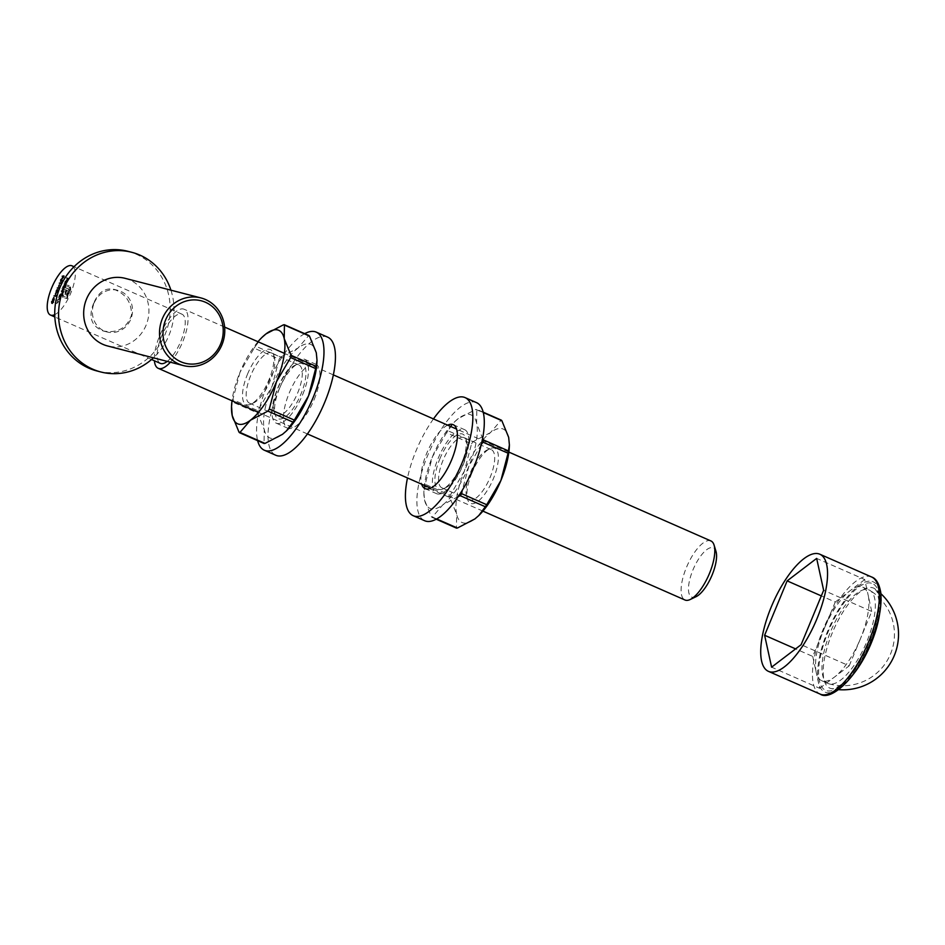 <?xml version="1.0" encoding="UTF-8"?>
<svg xmlns="http://www.w3.org/2000/svg" width="945" height="945" viewBox="0 0 945 945"><rect width="100%" height="100%" fill="white"/><g stroke="black" fill="none" stroke-linecap="round" stroke-linejoin="round"><path stroke-width="0.71" stroke-dasharray="4.72 3.54" d="M63.894 284.055L65.595 284.102L64.036 283.701M63.386 287.67L62.346 287.788L64.154 284.906L63.386 287.67L64.059 287.835M56.83 301.101L58.082 301.042L57.503 302.494L55.932 303.274L57.397 302.4L56.972 300.746M57.432 300.959L58.543 301.242L57.964 302.695L56.381 303.475L57.858 302.601L57.291 301.301M58.212 297.769L59.464 297.71L58.885 299.163L57.302 299.943L58.779 299.069L58.354 297.427M58.814 297.628L59.925 297.911L59.346 299.364L57.763 300.144L59.228 299.27L58.661 297.982M59.736 296.494L58.684 296.612L60.504 293.73L59.948 296.553M70.485 286.819L69.587 291.58L66.741 298.443L62.748 297.415L62.051 294.45L63.847 290.552L62.642 294.698L63.256 296.187L66.776 297.096L69.115 291.462L69.835 288.461L69.233 286.973L65.713 286.063L65.016 287.741L68.465 288.946L68.383 291.438L66.894 295.336L66.268 295.183L67.674 291.072L66.646 290.044L64.685 294.769L64.071 294.616L66.032 289.891L63.823 289.335L65.737 284.717L70.213 286.111L70.934 287.02L70.403 288.898M70.863 289.099L67.201 298.644L62.748 297.415L62.051 294.45M62.512 294.651L64.307 290.753L63.102 294.899L63.717 296.387L63.15 296.139L66.776 297.096M67.237 297.297L70.296 288.662L69.8 287.221L65.713 286.063M66.162 286.264L65.477 287.941L68.264 288.662L68.642 289.938M69.103 290.139L67.343 295.537L66.729 295.383L68.134 291.273L66.646 290.044M67.095 290.245L65.146 294.97L64.532 294.816L66.493 290.091L64.284 289.536L66.197 284.917L69.741 285.744L70.934 287.02M66.374 278.043L68.052 278.09L67.249 280.003L67.745 278.397L66.469 279.803L67.119 278.243L66.528 277.7M54.739 314.65A26.873 9.804 -66.3 0 0 71.253 291.934A26.873 9.804 -66.3 0 0 73.627 267.104M61.862 288.946L63.126 288.886L61.768 292.206L60.232 292.879L61.661 292.099L61.047 290.918L62.476 290.139L62.016 288.591M62.465 288.792L63.587 289.087L62.228 292.407L60.693 293.08L62.122 292.3L61.047 290.918M61.508 291.119L62.937 290.339L62.323 289.146M65.902 280.606L64.662 282.968L64.898 281.563L66.304 280.689L65.347 282.968L66.363 280.807L65.051 281.551M65.512 281.752L66.079 280.263L66.764 280.889L66.055 281.87M696.087 596.673A26.873 9.804 113.7 0 1 691.303 574.276A26.873 9.804 113.7 0 1 712.79 547.698A26.873 9.804 113.7 0 1 715.991 551.408M710.923 540.953A32.248 11.765 -66.3 0 0 710.262 540.729A32.248 11.765 -66.3 0 0 686.791 566.622A32.248 11.765 -66.3 0 0 684.96 599.992M170.372 362.207A32.248 11.765 -66.3 0 0 186.271 331.222A32.248 11.765 -66.3 0 0 184.169 309.263A32.248 11.765 -66.3 0 0 164.619 325.73A32.248 11.765 -66.3 0 0 154.401 360.766M167.23 361.392A26.873 9.804 -66.3 0 0 182.928 335.369A26.873 9.804 -66.3 0 0 181.995 314.189A26.873 9.804 -66.3 0 0 162.209 334.837A26.873 9.804 -66.3 0 0 160.355 363.388M93.756 302.991C88.145 316.799 91.228 326.096 102.97 330.904C117.334 333.609 126.854 328.281 131.544 314.933C131.497 302.14 125.555 293.588 113.731 289.276C105.155 287.634 98.493 292.206 93.756 302.991M170.927 290.174A61.803 57.444 -75.5 0 1 153.433 357.824M127.929 251.311A61.803 57.444 -75.5 0 1 168.068 325.529A61.803 57.444 -75.5 0 1 96.992 370.983M94.134 303.085A21.499 19.975 -75.5 0 1 117.841 290.339A21.499 19.975 -75.5 0 1 131.804 316.15A21.499 19.975 -75.5 0 1 107.08 331.967A21.499 19.975 -75.5 0 1 94.134 303.085M125.035 278.314A34.93 32.473 -75.5 0 1 147.739 320.272A34.93 32.473 -75.5 0 1 107.553 345.964M66.977 277.901L68.052 278.09M68.501 278.291L67.249 280.003M67.709 280.204L67.095 279.968M67.556 280.169L67.745 278.397M68.205 278.598L67.272 278.279M67.733 278.48L66.634 279.85M67.083 280.051L66.469 279.803M66.93 280.003L67.119 278.243M67.579 278.444L66.835 278.255M63.209 297.616L62.488 296.659L63.209 297.616M68.264 288.662L68.914 289.146L68.264 288.662M52.081 301.833L53.428 300.734L53.688 302.246L52.318 303.404L51.774 301.703L52.471 303.05L53.522 302.223L53.286 301.077L52.235 301.892M60.409 296.754L59.807 296.907M60.256 297.108L58.684 296.612M59.488 296.517L59.299 295.076M59.759 295.289L60.964 293.93L60.445 295.395M60.905 295.596L60.196 296.695M59.889 295.336L59.842 296.612L60.763 295.561L60.811 294.285L59.429 295.135L59.393 296.399L60.315 295.36L60.35 294.084L59.429 295.135M62.559 276.554L62.913 277.546L64.024 276.046L62.996 278.515L62.335 276.46M63.976 277.417L63.882 276.401L63.15 278.161L63.752 276.342M62.748 277.039L62.984 278.09M62.122 292.3L61.945 291.225L62.122 292.3M62.937 290.339L62.795 289.264L62.937 290.339M64.508 288.036L63.906 288.19M64.366 288.39L62.346 287.788M63.138 287.682L62.961 286.252M63.421 286.453L64.614 285.106L64.106 286.559M64.567 286.76L63.847 287.871M63.551 286.5L63.504 287.776L64.473 285.461L63.091 286.3L63.043 287.575L64.012 285.26L63.091 286.3M64.496 283.902L65.595 284.102M66.055 284.303L65.453 284.457M65.914 284.658L64.354 284.256M66.504 282.071L65.347 282.968M65.807 283.169L64.839 283.181M65.299 283.382L66.363 280.807M66.481 280.878L65.122 282.862L66.02 280.677M62.512 280.96L62.122 280.003L61.035 281.468L62.039 279.047L62.051 280.76M61.968 280.417L61.886 279.401L61.177 281.114L61.838 279.377M60.976 283.24L61.106 282.52M61.614 282.992L60.858 283.524M61.319 283.724L59.334 283.122M59.7 284.917L59.074 286.441L59.381 284.788M58.968 288.083L59.098 287.363M59.618 287.835L58.85 288.367M59.311 288.568L57.326 287.965M58.035 291.32L58.295 290.091L58.2 291.355L56.523 292.43L57.598 289.737L56.665 292.064L57.728 291.19M56.18 291.863L56.298 290.776M57.007 291.851L57.184 290.776M55.968 294.344L56.594 292.832L55.507 294.143M55.708 295.95L55.838 295.23M56.357 295.702L55.59 296.234M56.05 296.435L54.066 295.844M53.511 299.435L53.818 297.391M54.278 297.592L54.137 299.86M54.562 300.132L52.542 299.518M53.511 299.86L52.861 300.108M53.322 300.309L52.707 300.073M54.101 299.624L54.137 298.325L53.652 299.506M812.724 656.421L816.208 672.367A51.054 18.628 113.7 0 1 823.981 629.228L812.724 656.421L795.607 648.884M835.25 602.036L823.981 629.228A51.054 18.628 113.7 0 1 850.004 590.79L835.25 602.036L821.323 595.905M864.758 579.557L850.004 590.79A51.054 18.628 113.7 0 1 862.785 587.199A51.054 18.628 113.7 0 1 868.242 595.504L864.758 579.557L816.657 558.4M871.727 611.462L868.242 595.504A51.054 18.628 113.7 0 1 860.47 638.655L871.727 611.462L823.638 590.306M849.201 665.847L860.47 638.655A51.054 18.628 113.7 0 1 834.447 677.092L849.201 665.847L801.112 644.691M852.981 674.671A54.597 19.928 113.7 0 1 831.127 688.551A54.597 19.928 113.7 0 1 832.049 633.433A54.597 19.928 113.7 0 1 872.578 587.743A54.597 19.928 113.7 0 1 874.976 588.853A54.597 19.928 113.7 0 1 874.976 588.865A54.597 19.928 113.7 0 1 879.523 614.333M874.976 588.853L877.562 592.645L879.015 601.481C879.204 609.537 877.527 619.211 873.983 630.516C866.01 653.834 855.697 671.363 843.046 683.093C837.27 687.629 833.289 689.437 831.127 688.551L831.127 688.551A55.554 55.554 0 0 0 838.676 689.661M819.693 688.326L834.447 677.092A51.054 18.628 113.7 0 1 822.717 681.038A51.054 18.628 113.7 0 1 821.666 680.672A51.054 18.628 113.7 0 1 816.208 672.367L819.693 688.326L771.604 667.17M829.143 683.861A51.054 18.628 113.7 0 1 828.989 683.826A51.054 18.628 113.7 0 1 828.092 683.507A51.054 18.628 113.7 0 1 831.6 629.264A51.054 18.628 113.7 0 1 869.199 590.023A51.054 18.628 113.7 0 1 870.05 590.471A51.054 18.628 113.7 0 1 865.785 644.077A51.054 18.628 113.7 0 1 829.143 683.861M433.471 418.918A64.496 23.53 -66.3 0 0 407.496 477.957M447.635 425.155A34.93 12.746 -66.3 0 0 427.471 451.509A34.93 12.746 -66.3 0 0 421.671 484.194M476.563 402.653A64.496 23.53 -66.3 0 0 429.054 452.206A64.496 23.53 -66.3 0 0 424.624 520.719M463.074 464.905A34.93 12.746 -66.3 0 0 464.656 429.703A34.93 12.746 -66.3 0 0 438.929 456.553A34.93 12.746 -66.3 0 0 436.531 493.656A34.93 12.746 -66.3 0 0 463.074 464.905M231.478 407.945L232.399 401.932L257.442 412.941L264.257 429.597L264.045 443.17L239.014 432.16M257.973 341.736A51.054 18.628 -66.3 0 0 239.971 372.354L254.146 348.138L279.188 359.147L272.03 386.458L257.843 410.673L232.813 399.652L239.971 372.354A51.054 18.628 -66.3 0 0 232.009 400.774M283.476 324.82L308.507 335.829L298.053 348.02L280.559 357.127L255.516 346.106L262.119 337.27M279.188 359.147L280.559 357.127M316.941 361.935A51.054 18.628 -66.3 0 0 316.291 352.733A51.054 18.628 -66.3 0 0 298.053 348.02A51.054 18.628 -66.3 0 0 272.03 386.458A51.054 18.628 -66.3 0 0 264.257 429.597A51.054 18.628 -66.3 0 0 282.496 434.322A51.054 18.628 -66.3 0 0 286.536 430.79M308.507 335.829L309.476 336.077M265.013 443.418L264.045 443.17M257.442 412.941L257.843 410.673M279.519 388.395A30.098 10.986 -66.3 0 0 275.184 414.784A30.098 10.986 -66.3 0 0 300.321 395.589A30.098 10.986 -66.3 0 0 297.486 364.085A30.098 10.986 -66.3 0 0 279.519 388.395M255.516 346.106L254.146 348.138M232.813 399.652L232.399 401.932M247.46 374.291A30.098 10.986 113.7 0 1 273.294 353.454A30.098 10.986 113.7 0 1 268.262 381.485A30.098 10.986 113.7 0 1 251.004 404.141A30.098 10.986 113.7 0 1 247.46 374.291M278.184 387.627A27.405 10.005 113.7 0 1 294.545 365.502A27.405 10.005 113.7 0 1 299.022 365.077A27.405 10.005 113.7 0 1 297.143 394.183A27.405 10.005 113.7 0 1 276.944 415.257A27.405 10.005 113.7 0 1 274.239 411.666A27.405 10.005 113.7 0 1 278.184 387.627M250.708 375.543A27.405 10.005 -66.3 0 0 249.468 403.161A27.405 10.005 -66.3 0 0 253.933 402.735A27.405 10.005 -66.3 0 0 269.656 382.099A27.405 10.005 -66.3 0 0 274.239 356.572A27.405 10.005 -66.3 0 0 271.534 352.981A27.405 10.005 -66.3 0 0 250.708 375.543M304.692 333.668A64.496 23.53 -66.3 0 0 268.734 381.697A64.496 23.53 -66.3 0 0 257.631 440.654M302.754 394.396A34.93 12.746 -66.3 0 0 304.337 359.194A34.93 12.746 -66.3 0 0 278.61 386.032A34.93 12.746 -66.3 0 0 276.212 423.147A34.93 12.746 -66.3 0 0 302.754 394.396M327.691 337.164A64.496 23.53 -66.3 0 0 280.181 386.729A64.496 23.53 -66.3 0 0 275.763 455.242M314.201 399.428A34.93 12.746 -66.3 0 0 315.795 364.227A34.93 12.746 -66.3 0 0 290.056 391.076A34.93 12.746 -66.3 0 0 287.658 428.179A34.93 12.746 -66.3 0 0 314.201 399.428M509.331 446.56A51.054 18.628 -66.3 0 0 508.67 437.358A51.054 18.628 -66.3 0 0 490.431 432.645L472.937 441.74L447.906 430.731L454.498 421.895L458.36 418.54L475.855 409.433L500.897 420.442L490.431 432.645A51.054 18.628 -66.3 0 0 464.408 471.071L450.233 495.286L425.191 484.277L432.349 456.967L446.536 432.751L471.567 443.76L464.408 471.071A51.054 18.628 -66.3 0 0 456.636 514.222L456.435 527.783L431.392 516.773L424.577 500.118L423.856 492.569L424.777 486.545L449.82 497.554L456.636 514.222A51.054 18.628 -66.3 0 0 474.886 518.935A51.054 18.628 -66.3 0 0 478.926 515.403M483.32 412.54L476.812 409.681L476.611 423.254L482.623 438.421M481.288 444.528L468.838 466.405L462.188 490.396M458.278 496.515L442.815 504.831L432.349 517.021L436.661 518.923M471.567 443.76L472.937 441.74M500.897 420.442L501.854 420.69M457.392 528.031L456.435 527.783M449.82 497.554L450.233 495.286M471.898 473.008A30.098 10.986 -66.3 0 0 467.562 499.397A30.098 10.986 -66.3 0 0 492.711 480.214A30.098 10.986 -66.3 0 0 489.864 448.71A30.098 10.986 -66.3 0 0 471.898 473.008M447.906 430.731L446.536 432.751M458.36 418.54A51.054 18.628 -66.3 0 0 454.108 422.273A51.054 18.628 -66.3 0 0 432.349 456.967A51.054 18.628 -66.3 0 0 423.915 490.916A51.054 18.628 -66.3 0 0 424.577 500.118A51.054 18.628 -66.3 0 0 442.815 504.831A51.054 18.628 -66.3 0 0 468.838 466.405A51.054 18.628 -66.3 0 0 476.611 423.254A51.054 18.628 -66.3 0 0 458.36 418.54M476.812 409.681L475.855 409.433L476.812 409.681M431.392 516.773L432.349 517.021L431.392 516.773M425.191 484.277L424.777 486.545M439.838 458.904A30.098 10.986 113.7 0 1 465.684 438.067A30.098 10.986 113.7 0 1 460.64 466.109A30.098 10.986 113.7 0 1 443.382 488.766A30.098 10.986 113.7 0 1 439.838 458.904M470.575 472.252A27.405 10.005 113.7 0 1 486.935 450.115A27.405 10.005 113.7 0 1 491.4 449.69A27.405 10.005 113.7 0 1 489.522 478.808A27.405 10.005 113.7 0 1 469.334 499.87A27.405 10.005 113.7 0 1 466.629 496.29A27.405 10.005 113.7 0 1 470.575 472.252M443.087 460.156A27.405 10.005 -66.3 0 0 441.847 487.785A27.405 10.005 -66.3 0 0 446.312 487.348A27.405 10.005 -66.3 0 0 462.034 466.712A27.405 10.005 -66.3 0 0 466.617 441.185A27.405 10.005 -66.3 0 0 463.912 437.606A27.405 10.005 -66.3 0 0 443.087 460.156M872.093 581.435A60.196 21.959 113.7 0 1 856.217 669.544A60.196 21.959 113.7 0 1 818.972 659.917A60.196 21.959 113.7 0 1 872.093 581.435M871.373 583.183A58.295 21.274 -66.3 0 0 819.917 659.185A58.295 21.274 -66.3 0 0 855.993 668.517A58.295 21.274 -66.3 0 0 871.373 583.183M871.644 577.005A63.953 23.341 -66.3 0 0 870.333 576.556A63.953 23.341 -66.3 0 0 823.768 627.893A63.953 23.341 -66.3 0 0 820.142 694.091M508.859 452.088L456.612 429.101M333.361 374.893L284.41 353.359M224.615 327.064L184.169 309.263M482.895 511.115L430.648 488.14M307.397 433.932L258.446 412.398M181.995 314.189L74.029 266.703M151.554 359.513L54.834 316.965M117.841 290.339L113.731 289.276M107.08 331.967L102.97 330.904M880.894 593.673A55.554 55.554 0 0 0 874.999 588.877M828.989 683.826A51.491 51.491 0 0 0 870.038 590.471M821.666 680.672L828.092 683.507M862.785 587.199L869.199 590.023M425.073 488.624L436.531 493.656M453.21 424.671L464.656 429.703M249.468 403.161L276.944 415.257M271.534 352.981L299.022 365.077M274.239 411.666L275.184 414.784M294.545 365.502L297.486 364.085M274.239 356.572L273.294 353.454M253.933 402.735L251.004 404.141M276.212 423.147L287.658 428.179M304.337 359.194L315.795 364.227M423.915 490.916L423.856 492.569M436.177 519.183L431.841 517.281M483.226 412.197L476.693 409.315M441.847 487.785L469.334 499.87M463.912 437.606L491.4 449.69M466.629 496.29L467.562 499.397M486.935 450.115L489.864 448.71M466.617 441.185L465.684 438.067M446.312 487.348L443.382 488.766"/><path stroke-width="1.42" d="M55.59 295.844L55.838 295.23L55.59 296.234L54.066 295.844L55.731 295.903M55.353 294.108L56.133 292.631L55.353 294.108M57.184 290.776L57.834 289.891L57.739 291.154L56.038 292.218L57.137 289.536L56.204 291.863L57.031 290.741L57.468 292.052M56.298 290.776L56.499 291.993M58.85 287.965L59.098 287.363L58.85 288.367L57.326 287.965L58.992 288.036M58.614 286.229L59.393 284.764L58.614 286.229M60.846 283.122L61.106 282.52L60.858 283.524L59.334 283.122L61 283.193M60.574 281.267L61.579 278.846L62.051 280.76L61.673 279.803L60.539 281.256M73.627 267.104A26.873 9.804 -66.3 0 0 72.068 265.84A26.873 9.804 -66.3 0 0 52.27 286.489A26.873 9.804 -66.3 0 0 50.428 315.028A26.873 9.804 -66.3 0 0 50.983 315.228A26.873 9.804 -66.3 0 0 54.739 314.65M51.869 303.203L51.621 301.632L52.967 300.522L53.227 302.046L51.739 303.156M62.547 278.314L62.287 276.094L62.453 277.346L63.599 275.857L63.516 277.216L62.606 277.889M53.038 299.258L53.818 297.391L54.113 299.931L52.707 300.073L52.696 299.175L53.511 299.435L52.696 299.175M714.101 545.182L715.991 551.408A26.873 9.804 113.7 0 1 711.49 576.438A26.873 9.804 113.7 0 1 696.087 596.673L690.216 599.496A32.248 11.765 -66.3 0 0 708.715 575.21A32.248 11.765 -66.3 0 0 714.101 545.182A32.248 11.765 -66.3 0 0 710.923 540.953L508.859 452.088M482.895 511.115L684.96 599.992A32.248 11.765 -66.3 0 0 685.621 600.229A32.248 11.765 -66.3 0 0 690.216 599.496M154.401 360.766A32.248 11.765 -66.3 0 0 158.193 368.302A32.248 11.765 -66.3 0 0 158.854 368.538A32.248 11.765 -66.3 0 0 170.372 362.207M151.554 359.513L160.355 363.388A26.873 9.804 -66.3 0 0 160.91 363.577A26.873 9.804 -66.3 0 0 167.23 361.392M153.433 357.824A61.803 57.444 -75.5 0 1 100.831 371.976A61.803 57.444 -75.5 0 1 63.622 288.969A61.803 57.444 -75.5 0 1 131.768 252.303A61.803 57.444 -75.5 0 1 170.927 290.174M100.831 371.976L96.992 370.983A61.803 57.444 -75.5 0 1 59.783 287.977A61.803 57.444 -75.5 0 1 127.929 251.311L131.768 252.303M220.587 344.086A32.248 29.968 104.5 0 0 190.039 300.191A32.248 29.968 104.5 0 0 168.694 351.717A32.248 29.968 104.5 0 0 220.587 344.086M221.921 344.842A34.93 32.473 -75.5 0 1 183.401 365.573A34.93 32.473 -75.5 0 1 162.375 318.654A34.93 32.473 -75.5 0 1 200.895 297.923A34.93 32.473 -75.5 0 1 221.921 344.842M183.401 365.573L107.553 345.964A34.93 32.473 -75.5 0 1 86.527 299.045A34.93 32.473 -75.5 0 1 125.035 278.314L200.895 297.923M53.215 302.081L52.825 300.876L51.621 301.632M52.318 303.404L52.081 301.833L53.428 300.734M51.774 301.691L52.518 303.061M53.286 301.077L53.522 302.223L53.05 300.983M51.691 302.601L53.062 302.022L52.825 300.876M63.079 277.133L64.024 276.046M63.516 277.216L63.906 276.401M62.748 277.039L62.701 277.96M61.035 281.468L62.039 279.047M61.012 281.043L61.425 279.2L60.622 279.921M61.531 280.169L61.909 279.413M60.716 280.913L60.775 279.98L61.153 281.102M59.937 282.968L60.976 283.24M57.928 287.823L58.968 288.083M56.523 292.43L56.594 290.942M54.668 295.69L55.708 295.95M53.924 298.23L53.203 299.305L54.101 299.624M54.101 299.577L53.688 298.124M53.203 299.305L53.865 299.471M879.523 614.333A54.597 19.928 113.7 0 1 852.981 674.671M769.691 671.789A63.953 23.341 113.7 0 1 768.38 671.328A63.953 23.341 113.7 0 1 772.774 603.394A63.953 23.341 113.7 0 1 819.882 554.242A63.953 23.341 113.7 0 1 816.244 620.44A63.953 23.341 113.7 0 1 769.691 671.789M823.638 590.306L816.657 558.4L787.15 580.88L764.623 635.264L771.604 667.17L801.112 644.691L823.638 590.306M795.607 648.884L764.623 635.264M821.323 595.905L787.15 580.88M407.496 477.957A64.496 23.53 -66.3 0 0 413.178 515.686A64.496 23.53 -66.3 0 0 462.188 462.601A64.496 23.53 -66.3 0 0 465.105 397.609A64.496 23.53 -66.3 0 0 433.471 418.918M421.671 484.194A34.93 12.746 -66.3 0 0 425.073 488.624A34.93 12.746 -66.3 0 0 451.627 459.872A34.93 12.746 -66.3 0 0 453.21 424.671A34.93 12.746 -66.3 0 0 447.635 425.155M413.178 515.686L424.624 520.719A64.496 23.53 -66.3 0 0 473.634 467.645A64.496 23.53 -66.3 0 0 476.563 402.653L465.105 397.609M239.014 432.16L239.971 432.408L239.014 432.16L232.198 415.493L231.537 406.291A51.054 18.628 -66.3 0 0 232.198 415.493A51.054 18.628 -66.3 0 0 250.437 420.218L239.971 432.408L265.013 443.418L282.496 434.322L286.37 430.967L292.962 422.12L267.919 411.11L250.437 420.218A51.054 18.628 -66.3 0 0 276.448 381.78L269.29 409.09L294.332 420.1L308.519 395.884L315.677 368.574L290.635 357.564L276.448 381.78A51.054 18.628 -66.3 0 0 284.221 338.629L291.048 355.296L316.079 366.306L317.012 360.281L316.291 352.733L309.476 336.077L284.433 325.068L284.221 338.629A51.054 18.628 -66.3 0 0 265.982 333.916L283.476 324.82L284.433 325.068L283.476 324.82M261.73 337.648L265.982 333.916A51.054 18.628 -66.3 0 0 261.73 337.648A51.054 18.628 -66.3 0 0 257.973 341.736M308.507 335.829L309.476 336.077M316.079 366.306L315.677 368.574M286.536 430.79A51.054 18.628 -66.3 0 0 286.748 430.577A51.054 18.628 -66.3 0 0 308.519 395.884A51.054 18.628 -66.3 0 0 316.941 361.935L317.012 360.281M294.332 420.1L292.962 422.12M265.013 443.418L264.045 443.17M290.635 357.564L291.048 355.296M267.919 411.11L269.29 409.09M232.009 400.774A51.054 18.628 -66.3 0 0 231.537 406.291M257.631 440.654A64.496 23.53 -66.3 0 0 264.305 450.21A64.496 23.53 -66.3 0 0 313.315 397.124A64.496 23.53 -66.3 0 0 316.244 332.132A64.496 23.53 -66.3 0 0 304.692 333.668M264.305 450.21L275.763 455.242A64.496 23.53 -66.3 0 0 324.773 402.168A64.496 23.53 -66.3 0 0 327.691 337.164L316.244 332.132M482.623 438.421L483.427 439.909L508.469 450.93L509.39 444.906L508.67 437.358L501.854 420.69L483.32 412.54M462.188 490.396L461.68 493.703L486.71 504.724L500.897 480.497L508.056 453.198L483.013 442.177L481.288 444.528M436.661 518.923L457.392 528.031L474.886 518.935L478.749 515.58L485.34 506.744L460.309 495.723L458.278 496.515M500.897 420.442L501.854 420.69M508.469 450.93L508.056 453.198M478.926 515.403A51.054 18.628 -66.3 0 0 479.139 515.202A51.054 18.628 -66.3 0 0 500.897 480.497A51.054 18.628 -66.3 0 0 509.331 446.56L509.39 444.906M486.71 504.724L485.34 506.744M457.392 528.031L456.435 527.783M483.013 442.177L483.427 439.909M460.309 495.723L461.68 493.703M768.38 671.328L820.142 694.091A63.953 23.341 -66.3 0 0 821.453 694.551A63.953 23.341 -66.3 0 0 868.006 643.202A63.953 23.341 -66.3 0 0 871.644 577.005L819.882 554.242M456.612 429.101L333.361 374.893M284.41 353.359L224.615 327.064M430.648 488.14L307.397 433.932M258.446 412.398L158.193 368.302M74.029 266.703L72.068 265.84M54.834 316.965L50.428 315.028M838.676 689.661A55.554 55.554 0 0 0 880.894 593.673M820.142 694.091C830.336 701.367 855.461 679.561 869.176 646.498C878.342 625.354 882.205 607.34 880.752 592.444C879.169 583.632 876.133 578.482 871.644 577.005M264.175 443.536L239.463 432.668M309.015 335.569L284.315 324.702M456.553 528.149L436.177 519.183M501.393 420.182L483.226 412.197"/></g></svg>
